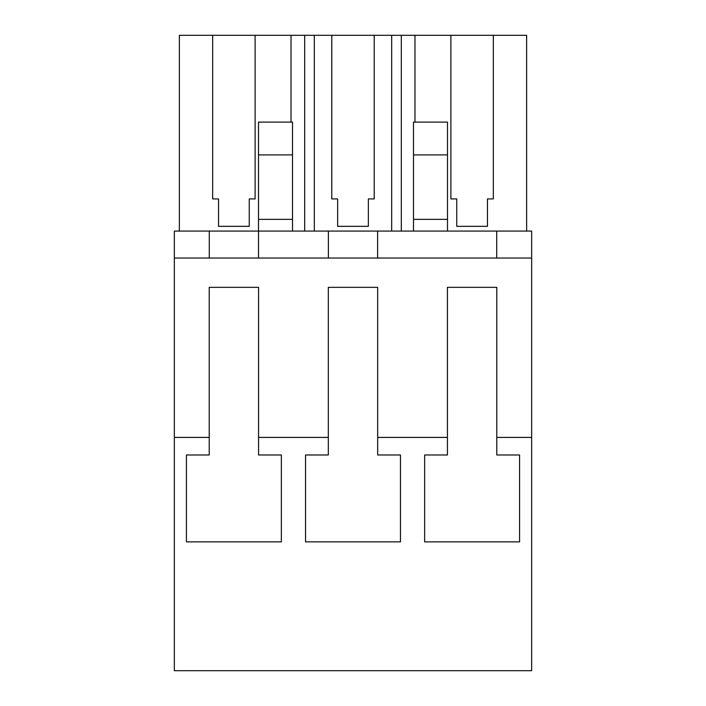 <?xml version="1.0" encoding="UTF-8"?>
<svg xmlns="http://www.w3.org/2000/svg" width="706" height="706" viewBox="0 0 706 706"><rect width="100%" height="100%" fill="white"/><g stroke="black" fill="none" stroke-linecap="round" stroke-linejoin="round"><path stroke-width="1.06" d="M209.276 258.043L209.276 231.083L174.338 231.083L174.338 437.411L209.214 437.411L209.214 454.991L186.428 454.991L186.428 541.864L281.359 541.864L281.359 454.991L258.564 454.991L258.564 437.411L328.325 437.411L328.325 454.991L305.539 454.991L305.539 541.864L305.539 454.991M328.325 437.411L328.325 287.351L377.675 287.351L377.675 437.411L447.436 437.411L447.436 287.351L496.786 287.351L496.786 437.411L531.662 437.411L531.662 670.7L174.338 670.7L174.338 437.411M174.338 258.043L531.662 258.043L531.662 437.411M209.276 231.083L531.662 231.083L531.662 258.043M377.675 437.411L377.675 454.991L400.461 454.991L400.461 541.864L305.539 541.864M496.786 437.411L496.786 454.991L519.572 454.991L519.572 541.864L424.641 541.864L424.641 454.991L447.436 454.991L447.436 437.411M258.564 437.411L258.564 287.351L209.214 287.351L209.214 437.411M496.724 231.083L496.724 258.043L496.724 231.083M447.489 231.083L447.489 122.112L413.495 122.112L413.495 219.354L447.489 219.354M377.622 231.083L377.622 258.043L377.622 231.083M328.378 231.083L328.378 258.043L328.378 231.083M258.511 231.083L258.511 258.043L258.511 219.354L292.505 219.354L292.505 231.083M258.511 219.354L258.511 122.112L292.505 122.112L292.505 219.354M391.68 231.083L391.68 35.3L401.326 35.3L401.326 231.083M331.785 198.915L337.644 198.915L331.785 198.915L331.785 35.3L314.32 35.3L314.32 231.083M391.68 35.3L374.215 35.3L374.215 198.915L368.355 198.915L368.355 226.344L337.644 226.344L337.644 198.915M314.32 35.3L304.674 35.3L304.674 231.083M291.022 122.112L291.022 35.3L304.674 35.3M291.022 35.3L255.113 35.3L255.113 198.915L249.253 198.915L249.253 226.344L218.533 226.344L218.533 198.915L212.674 198.915L218.533 198.915M179.377 231.083L179.377 35.3L212.674 35.3L212.674 198.915M401.326 35.3L526.623 35.3L526.623 231.083M493.326 35.3L493.326 198.915L487.467 198.915L487.467 226.344L456.747 226.344L456.747 198.915L450.887 198.915L456.747 198.915M450.887 35.3L450.887 198.915M414.978 35.3L414.978 122.112M413.495 219.354L413.495 231.083M258.511 154.905L292.505 154.905M212.674 35.3L255.113 35.3M331.785 35.3L374.215 35.3M368.355 226.344L368.355 198.915L374.215 198.915M249.253 226.344L249.253 198.915L255.113 198.915M487.467 226.344L487.467 198.915L493.326 198.915M413.495 154.905L447.489 154.905"/></g></svg>
